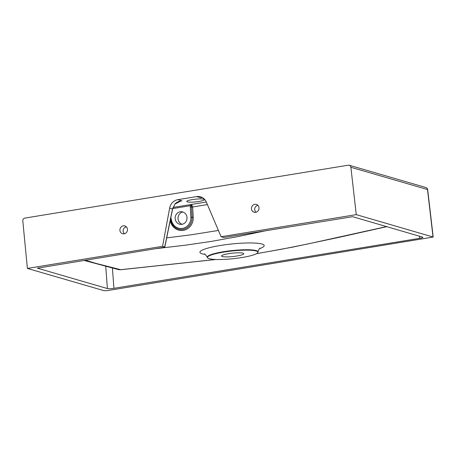 <?xml version="1.0" encoding="UTF-8"?>
<svg xmlns="http://www.w3.org/2000/svg" width="456" height="456" viewBox="0 0 456 456"><rect width="100%" height="100%" fill="white"/><g stroke="black" fill="none" stroke-linecap="round" stroke-linejoin="round"><path stroke-width="0.68" d="M241.925 257.532A25.382 3.887 -6 0 1 207.474 257.657A25.382 3.887 -6 0 1 239.007 250.412A25.382 3.887 -6 0 1 257.914 252.356A25.382 3.887 -6 0 1 241.925 257.532M228.61 253.667A11.166 1.71 174 0 0 221.57 256.015A11.166 1.71 174 0 0 236.749 256.027A11.166 1.71 174 0 0 243.783 253.678A11.166 1.71 174 0 0 228.61 253.667M215.625 259.475L120.68 269.684L95.469 263.266L85.323 260.171M386.682 226.581L307.857 243.954L282.207 249.107L256.557 253.667M155.205 248.742L185.843 245.134L211.59 241.366L237.257 236.721L267.472 230.383M83.984 260.393L118.184 269.524A9.137 8.539 -77.5 0 0 120.68 269.684A9.137 3.506 84.3 0 0 121.074 269.701L215.87 259.487M112.432 268.208L113.926 288.323C110.968 288.756 108.79 288.83 107.388 288.551L105.758 266.572M27.394 268.424L22.8 220.943A2.536 2.348 106.2 0 1 24.892 218.088L348.276 165.192A2.536 2.348 106.2 0 1 350.886 167.284L356.261 214.633L433.2 237.052L107.434 290.609L104.156 290.723L27.394 268.424L162.564 246.314L164.815 247.015L163.807 247.334L37.386 268.174L107.388 288.551M173.035 207.446L191.617 204.425A1.015 0.94 106.7 0 0 191.554 204.436A5.13 0.553 85 0 1 191.566 204.413A5.13 3.437 -85.7 0 0 191.469 204.442A1.015 0.906 -119.9 0 0 191.554 204.436L191.469 207.041L190.283 207.092L190.859 217.352L192.044 217.301L191.469 207.041L192.654 206.99L193.23 217.25A12.437 11.628 93.2 0 1 183.295 230.371A12.437 11.628 93.2 0 1 170.293 221L170.926 220.761A11.451 10.71 -86.8 0 0 173.599 226.033A11.451 10.71 -86.8 0 0 182.89 229.385A11.451 10.71 -86.8 0 0 192.044 217.301L193.23 217.25M162.564 246.314L169.643 208.078A10.152 9.394 106.2 0 1 177.868 199.66L196.661 196.587A10.152 9.394 106.2 0 1 200.543 196.815A10.152 9.394 106.2 0 1 206.346 202.076L221.092 236.744L223.782 237.525L352.665 216.697L422.911 237.234C422.854 237.593 421.789 237.952 419.714 238.306L419.326 236.065M126.312 226.809C124.152 227.487 123.069 229.003 123.069 231.363L124.209 233.808M113.926 288.323L419.714 238.306M221.092 236.744L356.261 214.633M119.934 230.451A4.058 3.756 106.2 0 1 124.824 225.937A4.058 3.756 106.2 0 1 127.304 230.884A4.058 3.756 106.2 0 1 122.561 233.734A4.058 3.756 106.2 0 1 119.934 230.451M164.815 247.015L172.602 208.985L175.018 204.009L172.505 208.911L164.713 246.941M181.933 224.323A6.344 5.934 93.2 0 1 180.724 224.386A6.344 5.934 93.2 0 1 175.15 218.367A6.344 5.934 93.2 0 1 180.228 211.783A6.344 5.934 93.2 0 1 181.437 211.715A6.344 5.934 93.2 0 1 187.011 217.734A6.344 5.934 93.2 0 1 181.933 224.323M179.527 201.261L181.933 200.845C179.191 200.988 176.848 202.042 174.899 203.997M191.469 204.442L190.357 205.707L172.693 208.591M192.352 199.603A8.886 1.362 -6 0 1 204.425 199.614A8.886 1.362 -6 0 1 198.827 201.484A8.886 1.362 -6 0 1 186.755 201.472A8.886 1.362 -6 0 1 192.352 199.603M202.373 197.585L200.725 197.767L196.661 196.587M206.323 202.019L191.617 204.425L192.654 206.99L207.412 204.579M433.2 237.052L427.671 189.65A2.536 0.376 173.3 0 0 427.5 189.536L350.886 167.284M191.434 205.918L190.357 205.707L190.283 207.092M257.862 205.297C255.702 205.975 254.619 207.491 254.613 209.845L255.759 212.296M251.484 208.933A4.058 3.756 106.2 0 1 256.375 204.419A4.058 3.756 106.2 0 1 258.848 209.367A4.058 3.756 106.2 0 1 254.106 212.222A4.058 3.756 106.2 0 1 251.484 208.933M182.862 211.989A6.344 5.934 -86.8 0 0 178.034 217.882A6.344 5.934 -86.8 0 0 182.172 224.278M257.914 252.356L257.982 251.946A25.49 3.904 174 0 0 238.99 249.996A25.49 3.904 174 0 0 207.326 257.269L207.474 257.657M205.132 254.402A32.313 4.948 -6 0 1 202.15 253.81A32.313 4.948 -6 0 1 200.942 250.868A32.313 4.948 -6 0 1 244.558 243.054A32.313 4.948 -6 0 1 259.527 248.685M170.92 220.755L171.541 220.51L170.875 217.438M170.544 219.04L170.915 220.732L170.544 219.051M190.859 217.352A10.471 9.793 93.2 0 1 182.491 228.399A10.471 9.793 93.2 0 1 171.541 220.51M172.602 208.985L169.643 208.078M170.293 221L170.213 220.647M433.023 236.938L427.5 189.536A2.536 2.348 106.2 0 0 425.858 187.507A2.536 2.536 0 0 1 427.671 189.65M218.413 230.451L190.654 234.868L166.679 237.901M177.868 199.66L181.933 200.845L180.234 201.119M201.74 197.602L200.725 197.767M204.436 254.003C204.63 253.604 205.593 254.693 207.326 257.269M257.982 251.946C258.655 249.728 259.367 248.463 260.131 248.149M386.899 226.643L338.979 237.354L292.501 247.158L256.449 253.724M118.184 269.524A9.137 9.137 0 0 0 121.074 269.701M170.915 220.744L173.599 226.033M175.018 204.009L180.941 200.982M349.25 165.249L425.858 187.507"/></g></svg>
